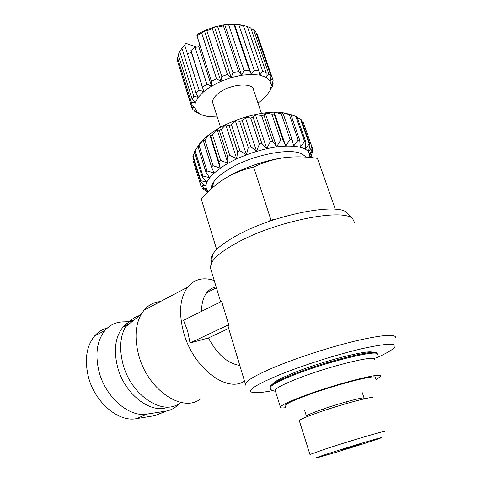 <?xml version="1.0" encoding="UTF-8"?>
<svg xmlns="http://www.w3.org/2000/svg" width="482" height="482" viewBox="0 0 482 482"><rect width="100%" height="100%" fill="white"/><g stroke="black" fill="none" stroke-linecap="round" stroke-linejoin="round"><path stroke-width="0.72" d="M275.373 390.95L275.15 390.233C275.933 388.173 282.747 384.558 295.593 379.382C327.465 366.489 378.545 353.969 374.556 359.65M239.783 365.392C227.739 363.627 217.286 354.487 208.429 337.978L228.637 328.501L228.131 326.694L228.697 324.729L190.041 342.997L187.679 331.176L183.54 320.313L221.642 301.346L228.697 324.729M245.886 385.323L245.38 383.967C246.272 380.605 256.081 374.972 274.818 367.049C297.521 357.608 330.887 346.829 356.349 340.762C382.696 334.767 395.8 333.755 395.662 337.731M354.716 222.907L352.806 219.057C344.449 207.513 274.951 221.22 236.108 243.265C223.19 250.417 215.062 256.816 211.719 262.461L210.26 267.347L211.026 269.896M348.215 214.056L347.438 213.207C339.093 201.868 272.818 214.761 235.788 236.047C223.461 242.964 215.689 249.188 212.472 254.731C210.863 257.599 210.628 260.027 211.761 262.027M272.601 390.625C260.611 392.908 253.454 393.33 251.116 391.884C248.585 389.438 257.978 383.774 279.301 374.894C302.762 365.338 337.755 354.258 362.591 348.552C388.088 343.021 398.602 342.798 394.125 347.89C391.348 350.504 385.293 353.896 375.966 358.054M214.231 280.548C203.326 276.885 194.451 279.102 187.606 287.2C179.894 297.786 178.551 312.818 183.576 332.297C192.902 367.658 226.968 393.493 244.507 381.069M216.153 286.923C212.411 287.609 209.284 289.537 206.754 292.713C203.29 297.219 201.566 303.425 201.584 311.33M160.343 301.593C153.86 302.148 148.408 305.028 143.985 310.233L141.166 314.324C135.394 324.886 134.496 338.183 138.473 354.216C147.137 389.709 183.009 413.737 200.813 398.68M272.601 384.148C273.812 381.889 280.651 378.207 293.116 373.116C322.109 361.193 369.718 349.004 372.755 352.444M139.66 315.529C133.803 317.168 129.122 320.91 125.609 326.76C120.187 336.472 119.235 348.582 122.741 363.085C130.357 395.138 163.115 416.701 179.931 402.976M270.215 387.576L269.98 386.781C270.77 384.485 278.03 380.539 291.749 374.942C325.76 360.982 380.611 347.673 376.803 353.848M134.129 319.952C129.833 321.126 126.127 323.5 123.018 327.073C115.427 336.557 113.541 349.564 117.355 366.097C123.97 393.842 150.872 414.689 168.091 407.013M136.219 318.277L129.182 323.904M285.784 407.682C281.88 408.176 280.078 407.965 280.367 407.043C281.253 405.29 288.188 401.916 301.178 396.933C333.417 384.497 384.618 371.351 380.328 376.291C380.015 376.978 378.605 377.984 376.093 379.298M305.214 156.385L302.762 154.439C291.773 146.908 250.803 155.023 227.944 169.724C221.322 173.857 216.599 177.888 213.785 181.816C211.947 184.419 211.086 186.775 211.2 188.884M285.645 406.428C284.452 406.199 284.633 405.543 286.188 404.446C288.911 402.597 294.827 399.933 303.943 396.463C329.935 386.462 372.008 375.11 375.243 377.051L375.562 378.045M179.479 403.289L178.213 404.675C174.773 408.17 170.634 410.315 165.802 411.122L147.209 414.062C129.068 417.749 104.919 396.758 98.792 370.658C95.002 353.752 97.063 340.364 104.98 330.483C109.782 325.031 115.692 322.169 122.705 321.892L132.098 321.572M107.39 328.013C102.461 329.236 98.201 331.887 94.617 335.96C86.621 345.823 84.471 359.12 88.152 375.858C94.05 401.663 118.289 422.473 136.358 418.635L155.017 415.611L164.085 412.008M309.806 157.457C310.516 148.95 301.28 145.221 282.091 146.263C263.66 147.841 239.608 155.921 223.955 165.73C207.682 176.599 202.464 185.208 208.302 191.565M218.792 161.615L220.666 160.434L212.448 134.478L210.61 135.695L218.792 161.615L220.232 168.073L212.996 165.7L204.922 139.913L209.58 134.297L210.61 135.695M211.49 166.899L214.044 172.924L207.025 170.959L199.084 145.383L203.555 139.382L203.446 141.16L211.49 166.899L212.996 165.7M205.922 172.134L209.513 177.659L202.916 176.026L195.108 150.685L199.18 144.395L198.018 146.606L205.922 172.134L207.025 170.959M195.108 150.685L194.475 151.848L202.259 177.123L202.916 176.026M202.259 177.123L206.76 182.112L200.771 180.708L193.071 155.632L192.878 156.686L200.56 181.696L200.771 180.708M200.56 181.696L205.832 186.124L200.584 184.853L193.228 160.964M208.085 191.776L202.946 189.034L202.301 188.348L206.688 189.577L200.813 185.709L200.584 184.853M207.941 191.914L205.79 191.089L205.603 190.468M206.814 191.601L205.79 191.089M290.706 114.523L282.024 112.523C263.793 110.149 231.86 119.024 213.177 131.737L208.381 135.177C203.741 138.816 200.361 142.365 198.235 145.823M192.981 160.054L193.517 158.759M193.071 155.632L194.698 152.577M199.084 145.383L198.018 146.606M203.446 141.16L204.922 139.913M261.467 113.384L253.58 89.983C253.195 82.332 231.481 83.741 219.623 92.454C214.641 96.051 212.321 99.425 212.664 102.57L213.068 103.835M257.99 103.07L262.395 99.714L266.419 95.797L270.101 90.375L271.36 85.248L270.016 80.771L266.07 77.289L259.72 75.09L251.375 74.367L241.621 75.216L231.191 77.59L220.901 81.325L211.538 86.115L203.808 91.58L198.265 97.298L195.24 102.847L194.879 107.835L197.102 111.951L201.681 114.933L208.248 116.644L217.274 116.969M342.316 449.586L360.132 444.284L342.316 449.586M330.55 452.863C318.897 456.629 314.294 458.274 316.734 457.786C320.885 456.918 347.486 448.917 365.477 443.139L379.406 438.506C391.167 434.354 355.511 444.796 330.55 452.863M384.287 431.601C387.902 429.751 350.625 440.699 326.32 448.676L309.95 454.472L299.376 420.919M372.785 397.975C375.96 394.987 338.846 404.994 315.071 413.664C305.317 417.207 300.051 419.515 299.268 420.587M363.217 399.066L364.187 398.319C366.573 395.939 337.581 403.717 318.945 410.543C311.221 413.363 307.04 415.213 306.413 416.093L307.727 416.424M306.413 416.093L304.702 410.712M208.429 337.978L190.041 342.997M275.318 219.328L270.992 220.045L267.329 222.057M335.333 209.278L317.451 158.391C306.305 156.62 295.285 156.379 284.392 157.662C273.589 159.241 263.341 162.374 253.64 167.067L270.992 220.045M216.659 249.495L201.199 198.855C208.369 190.788 216.364 183.955 225.196 178.358C234.125 173.044 243.609 169.284 253.64 167.067M284.392 157.662C265.07 160.145 240.94 168.616 225.196 178.358M155.017 415.611L165.802 411.122M311.402 154.782L311.637 155.451L311.125 156.487M311.637 155.451L310.318 157.506M310.107 157.487L312.673 152.059L312.77 151.113L309.896 154.818L312.342 148.082L303.323 122.542L312.342 148.082M311.999 147.263L308.45 151.529L310.065 144.714L301.322 119.783L300.521 119.06L309.275 144.052L310.065 144.714M309.275 144.052L305.208 148.884L305.853 142.1L297.051 116.903L295.821 116.367L304.636 141.624L305.853 142.1M304.636 141.624L300.232 147.016L299.798 140.364L290.959 114.915L289.339 114.596L298.189 140.105L299.798 140.364M298.189 140.105L293.652 146.01L292.08 139.599L283.229 113.921L281.271 113.842L290.122 139.569L292.08 139.599M290.122 139.569L285.675 145.932L282.946 139.864L274.119 113.999L271.896 114.168L280.717 140.075L282.946 139.864M280.717 140.075L276.602 146.805L272.752 141.178L263.967 115.156L261.563 115.572L270.33 141.618L272.752 141.178M270.33 141.618L266.763 148.613L261.883 143.491L253.177 117.373L250.688 118.018L259.37 144.148L261.883 143.491M259.37 144.148L256.563 151.288L250.791 146.727L242.187 120.566L239.717 121.41L248.29 147.57L250.791 146.727M248.29 147.57L246.416 154.728L239.934 150.745L231.45 124.597L229.095 125.609L237.554 151.746L239.934 150.745M237.554 151.746L236.722 158.789L229.757 155.379L221.401 129.303L219.262 130.441L227.588 156.493L229.757 155.379M227.588 156.493L227.884 163.296L220.666 160.434M212.448 134.478L217.063 129.333L219.262 130.441M221.401 129.303L225.733 124.699L229.095 125.609M231.45 124.597L235.27 120.584L239.717 121.41M242.187 120.566L245.284 117.156L250.688 118.018M253.177 117.373L255.376 114.559L261.563 115.572M263.967 115.156L265.13 112.896L271.896 114.168M274.119 113.999L274.162 112.222L281.271 113.842M283.229 113.921L282.121 112.547L289.339 114.596M290.959 114.915L288.73 113.842L295.821 116.367M297.286 117.584L300.521 119.06M302.027 121.789L303.323 122.542M209.58 134.297L220.232 168.073M201.699 33.071L204.392 30.661L206.856 30.746L221.804 76.481L220.901 81.325L216.532 78.777L201.699 33.071L196.933 35.638L211.435 81.398L211.538 86.115L206.856 84.157L195.071 47.356L190.974 50.447L203.808 91.58L199.12 90.164L184.648 45.049L181.913 48.218L196.12 93.291L199.12 90.164M211.435 81.398L216.532 78.777M231.191 77.59L227.414 74.445L212.363 28.715L214.472 26.938L231.191 77.59L232.975 72.806L238.662 71.517L223.437 25.889L224.739 24.703L241.621 75.216L238.662 71.517M221.804 76.481L227.414 74.445M196.933 35.638L198.09 33.879L204.392 30.661L214.472 26.938L224.739 24.703L228.793 25.13L244.079 70.661L241.621 75.216M251.375 74.367L249.393 70.209L234.059 24.811L234.397 24.118L251.375 74.367L254.243 70.191L258.786 70.607L243.416 25.546L242.717 25.215L247.35 26.552L262.714 71.414L259.72 75.09L258.786 70.607M244.079 70.661L249.393 70.209M251.056 28.673L253.604 29.77L268.902 74.18L266.07 77.289L266.16 72.631L250.821 27.998L247.35 26.552M262.714 71.414L266.16 72.631M256.442 33.812L257.261 34.318L272.432 78.253L270.016 80.771L271.035 76.102L255.791 31.926L253.604 29.77M268.902 74.18L271.035 76.102M272.679 81.922L273.149 83.296L271.36 85.248L273.149 80.705L272.432 78.253M271.041 88.7L272.457 86.097L273.149 83.296M271.119 88.929L269.836 90.917M196.12 93.291L198.265 97.298L193.854 96.322L179.756 51.447L178.25 54.695L192.234 99.352L195.24 102.847L191.354 102.184L177.472 57.756L177.394 60.714L191.185 104.907L194.879 107.835L191.709 107.347L192.945 109.589L197.102 111.951L194.782 111.487L200.283 114.367M191.185 104.907L191.354 102.184M192.234 99.352L193.854 96.322M202.663 87.152L206.856 84.157M217.063 129.333L227.884 163.296M211.538 86.115L198.885 46.79L195.071 47.356M199.548 44.513L198.885 46.79M204.392 30.661L220.901 81.325M225.733 124.699L236.722 158.789M203.808 91.58L191.36 52.466L187.54 53.586M190.974 50.447L191.36 52.466M206.856 30.746L212.363 28.715M235.27 120.584L246.416 154.728M184.648 45.049L185.835 43.284L196.632 47.122M214.472 26.938L217.834 27.106L232.975 72.806M179.756 51.447L181.925 48.26M217.834 27.106L223.437 25.889M202.301 188.348L201.669 186.287M245.284 117.156L256.563 151.288M177.472 57.756L178.545 55.653M228.793 25.13L234.059 24.811M224.739 24.703L234.397 24.118L238.885 24.95L254.243 70.191M255.376 114.559L266.763 148.613M191.709 107.347L178.117 63.04M238.885 24.95L243.416 25.546M234.397 24.118L242.717 25.215M265.13 112.896L276.602 146.805M194.782 111.487L194.469 110.468M274.162 112.222L285.675 145.932M257.261 34.318L257.882 36.114M312.023 148.986L312.77 151.113M270.33 388.203L270.209 387.54C271.011 385.263 278.271 381.328 292.002 375.737C326.236 361.711 381.34 348.366 377.044 354.674M136.358 418.635L147.209 414.062M374.906 376.978L376.183 379.581M245.38 383.967L228.131 326.694M220.648 301.84L210.26 267.347M212.472 254.731L211.719 262.461M143.985 310.233L187.606 287.2M125.609 326.76L141.166 314.324M275.481 391.312C271.673 390.589 269.914 389.336 270.209 387.54L269.98 386.781M123.018 327.073L129.248 323.826M280.367 407.043L275.15 390.233M213.785 181.816L212.219 187.98M208.381 135.177L207.441 136.828M220.581 127.302L212.664 102.57M346.57 403.512L346.028 401.892M206.754 292.713L216.406 287.76M347.438 213.207L352.806 219.057M302.762 154.439L306.184 157.15M104.98 330.483L94.617 335.96M323.808 410.634L323.283 409.013M364.187 398.319L362.271 392.679M234.957 24.142L235.463 24.305"/></g></svg>
